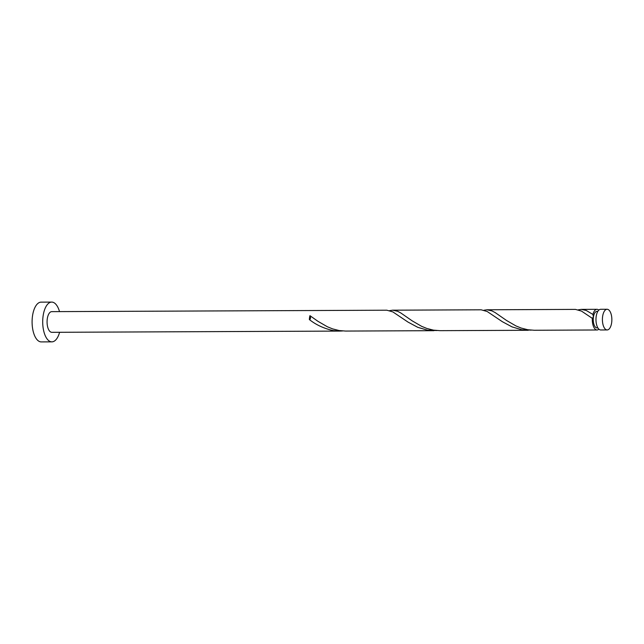 <?xml version="1.0" encoding="UTF-8"?>
<svg xmlns="http://www.w3.org/2000/svg" width="644" height="644" viewBox="0 0 644 644"><rect width="100%" height="100%" fill="white"/><g stroke="black" fill="none" stroke-linecap="round" stroke-linejoin="round"><path stroke-width="0.97" d="M608.612 309.812A10.336 4.725 89.8 0 0 607.083 309.265A10.336 4.725 89.8 0 0 602.462 317.935A10.336 4.725 89.8 0 0 605.65 329.398A10.336 4.725 89.8 0 0 607.171 329.945A10.336 4.725 89.8 0 0 611.8 321.276A10.336 4.725 89.8 0 0 608.612 309.812M607.171 329.945L600.739 329.969A10.336 4.725 -90.2 0 1 599.218 329.43A10.336 4.725 -90.2 0 1 596.03 317.967A10.336 4.725 -90.2 0 1 600.651 309.289L607.083 309.265M597.898 327.917L597.052 327.917A8.275 3.784 -90.2 0 1 595.837 327.482A8.275 3.784 -90.2 0 1 593.43 317.001A8.275 3.784 -90.2 0 1 596.988 311.374L597.825 311.374M59.514 311.607A19.884 9.088 89.8 0 0 54.643 303.139A19.884 9.088 89.8 0 0 51.705 302.092A19.884 9.088 89.8 0 0 42.81 318.772A19.884 9.088 89.8 0 0 48.944 340.813A19.884 9.088 89.8 0 0 51.874 341.859A19.884 9.088 89.8 0 0 59.602 332.288M51.705 302.092L41.095 302.141A19.884 9.088 89.8 0 0 32.2 318.812A19.884 9.088 89.8 0 0 38.334 340.861A19.884 9.088 89.8 0 0 41.264 341.908L51.874 341.859M309.353 319.561A10.336 4.725 -90.2 0 1 309.941 315.665A2.069 0.942 -90.2 0 1 310.456 318.208A2.069 0.942 -90.2 0 1 309.353 319.561C316.083 324.866 324.013 328.537 333.141 330.565L339.589 331.088L51.834 332.32A10.336 4.725 89.8 0 1 50.312 331.773A10.336 4.725 89.8 0 1 47.125 320.31A10.336 4.725 89.8 0 1 51.745 311.64L386.819 310.207L392.856 311.905L407.998 322.081L417.739 327.305L427.463 330.163L436.922 330.549M433.911 330.686L345.603 331.064L339.147 330.541L332.578 328.875L327.361 326.758L317.903 321.284L309.941 315.665M598.904 329.164A10.336 4.725 -90.2 0 1 597.06 329.986L534.254 330.259L527.798 329.736L521.229 328.07L516.005 325.953L506.546 320.479L495.131 312.565L491.936 310.883L487.001 309.78L575.47 309.402L581.508 311.1L592.327 318.353L593.43 317.001L592.915 314.449A10.336 4.725 -90.2 0 1 596.972 309.305A10.336 4.725 -90.2 0 1 598.501 309.853A10.336 4.725 -90.2 0 1 598.815 310.118M592.915 314.449L586.257 310.48L581.323 309.378L578.32 309.82M487.001 309.78L483.998 310.223M597.06 329.986A10.336 4.725 -90.2 0 1 595.539 329.446A10.336 4.725 -90.2 0 1 592.327 318.353M528.241 330.283L439.924 330.662L433.476 330.139L426.9 328.472L421.683 326.355L412.224 320.881L400.81 312.968L397.614 311.285L392.679 310.183L481.14 309.804L487.178 311.503L502.32 321.678L512.061 326.902L521.793 329.76L531.244 330.147M392.679 310.183L389.668 310.625M339.589 331.088L342.6 330.952M596.972 309.305L581.323 309.378"/></g></svg>
